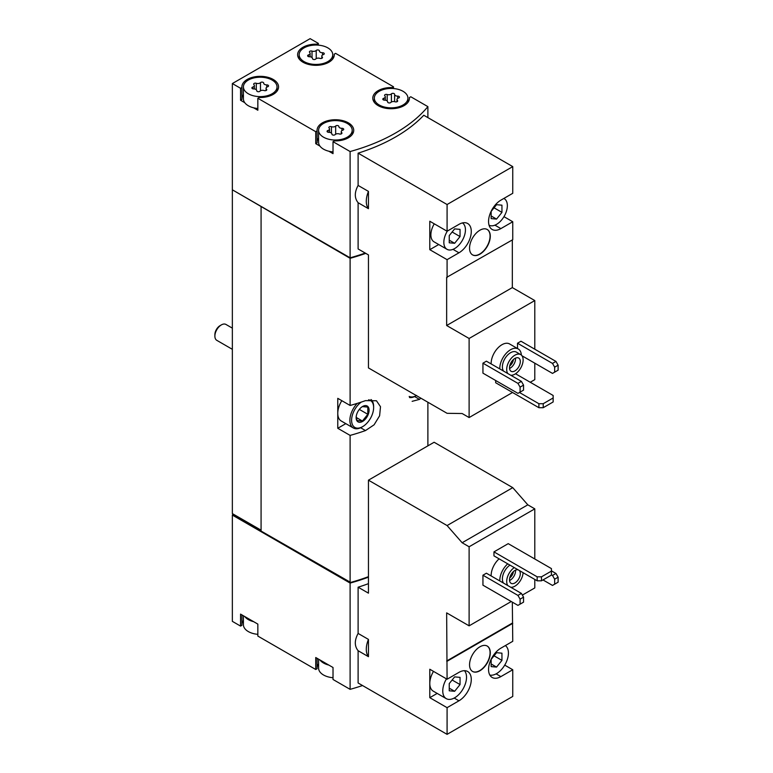 <?xml version="1.0" encoding="UTF-8"?>
<svg xmlns="http://www.w3.org/2000/svg" width="773" height="773" viewBox="0 0 773 773"><rect width="100%" height="100%" fill="white"/><g stroke="black" fill="none" stroke-linecap="round" stroke-linejoin="round"><path stroke-width="1.16" d="M447.084 734.35L447.084 707.662L458.959 700.802A17.412 10.059 -60 0 0 470.342 685.458A17.412 10.059 -60 0 0 467.665 671.505A17.412 10.059 -60 0 0 458.959 672.365L447.084 679.225L446.649 612.873L469.114 625.84L469.114 546.772L462.138 542.743L447.084 525.563L368.45 480.168L368.45 593.162L358.112 587.2L358.112 633.435L368.45 639.406L368.45 656.683L358.112 650.721L358.112 682.984L447.084 734.35L512.75 696.434L512.75 669.747L504.73 665.118M534.79 558.985L534.79 508.856L527.814 504.827L512.75 487.647L434.117 442.253L368.45 480.168M522.364 595.094L534.79 587.924L534.79 579.441M512.75 669.747L500.875 676.607A17.412 10.059 -60 0 1 492.159 677.467A17.412 10.059 -60 0 1 489.493 663.514A17.412 10.059 -60 0 1 500.875 648.17L512.75 641.31L512.325 602.148M447.084 679.225L429.798 669.244L429.798 697.681L447.084 707.662M491.155 575.962A15.276 8.822 -60 0 1 499.097 558.84M469.114 546.772L534.79 508.856M469.114 625.84L511.243 601.52M482.941 575.209L482.941 585.18L517.939 605.385L523.553 602.148L523.553 597.152L521.398 593.413L486.401 573.208L482.941 575.209L517.939 595.413L521.398 593.413M508.219 543.651L493.957 551.883L493.957 555.874L537.167 580.813L541.486 580.813L551.42 575.083L551.42 568.59L508.219 543.651M479.917 670.742A14.668 8.464 -60 0 1 472.583 671.466A14.668 8.464 -60 0 1 472.583 654.538A14.668 8.464 -60 0 1 487.251 646.073A14.668 8.464 -60 0 1 489.493 657.823A14.668 8.464 -60 0 1 479.917 670.742M447.084 661.263L512.75 623.347M244.751 616.535A16.803 9.701 0 0 0 253.65 621.676L240.558 614.12L240.558 626.091L232.354 621.357L232.354 515.089L350.111 583.074A164.978 95.243 0 0 0 368.45 577.17M350.111 583.074L350.111 689.342A164.978 95.243 0 0 0 362.527 685.535M358.112 633.435C354.382 640.334 354.382 646.093 358.112 650.721M368.45 583.654A164.978 95.243 180 0 1 358.112 587.2M491.155 363.928A15.276 8.822 -60 0 1 497.619 348.265A15.276 8.822 -60 0 1 509.591 343.956L518.229 348.952A15.276 8.822 -60 0 1 521.369 355.087M521.997 355.793L552.502 373.407L554.656 372.151L554.656 367.165L552.502 363.426L517.504 343.222L517.504 348.526M517.504 343.222L520.963 341.222L555.961 361.426L558.116 365.175L554.656 367.165M530.249 382.258L534.79 379.64L534.79 363.175M534.79 349.203L534.79 300.562L512.325 287.595L512.325 239.949M447.084 231.224L429.798 221.242L429.798 249.679L447.084 259.66L458.959 252.8A17.412 10.059 -60 0 0 470.342 237.456A17.412 10.059 -60 0 0 467.665 223.494A17.412 10.059 -60 0 0 458.959 224.363L447.084 231.224L447.084 204.526L358.112 153.16L358.112 185.433L368.45 191.395L368.45 208.681L358.112 202.719L358.112 248.954L368.45 254.916L368.45 367.919L447.084 413.313L462.138 413.526L469.114 417.555L469.114 338.477L534.79 300.562M469.114 417.555L512.538 392.481M482.941 363.175L482.941 373.156L517.939 393.36L523.553 390.114L523.553 385.128L521.398 381.389L486.401 361.184L482.941 363.175L517.939 383.379L521.398 381.389M495.686 380.509L495.686 382.761L538.887 407.7L543.216 407.7L553.149 401.96L553.149 395.476L515.533 373.765M469.114 338.477L446.649 325.51L446.649 277.362L512.75 239.698L512.75 221.745L503.967 216.672M512.75 221.745L500.875 228.605A17.412 10.059 -60 0 1 492.159 229.465A17.412 10.059 -60 0 1 489.493 215.512A17.412 10.059 -60 0 1 500.875 200.168L512.75 193.308L512.75 166.61L423.788 115.245A164.978 95.243 180 0 1 358.112 153.16M447.084 277.613L447.084 259.66M479.917 254.172A14.668 8.464 -60 0 1 472.583 254.897A14.668 8.464 -60 0 1 472.583 237.958A14.668 8.464 -60 0 1 487.251 229.494A14.668 8.464 -60 0 1 489.493 241.244A14.668 8.464 -60 0 1 479.917 254.172M447.084 204.526L512.75 166.61M318.331 45.134L318.331 43.385L310.118 38.65L232.354 83.552L240.558 88.286L240.558 100.258L244.751 102.683A16.803 9.701 0 0 0 248.336 105.746A16.803 9.701 0 0 0 253.65 107.824L257.844 110.239L257.844 98.268L315.742 131.69L315.742 143.662L319.935 146.087A16.803 9.701 0 0 0 323.51 149.15A16.803 9.701 0 0 0 328.825 151.218L333.018 153.643L333.018 141.672L350.111 151.537L350.111 257.805A164.978 95.243 0 0 0 365.223 253.061M350.111 151.537A164.978 95.243 0 0 0 427.884 106.635L427.884 117.612M358.112 185.433C354.382 192.332 354.382 198.091 358.112 202.719M243.418 615.772L243.418 624.719A16.803 9.701 0 0 0 248.336 631.58A16.803 9.701 0 0 0 253.65 633.647A16.803 9.701 0 0 0 257.844 634.324M318.592 659.166L318.592 668.123A16.803 9.701 0 0 0 323.51 674.984A16.803 9.701 0 0 0 328.825 677.051A16.803 9.701 0 0 0 333.018 677.728M248.336 93.775A16.803 9.701 0 0 0 266.646 95.881A16.803 9.701 0 0 0 277.024 86.914A16.803 9.701 0 0 0 260.221 77.213A16.803 9.701 0 0 0 243.418 86.914A16.803 9.701 0 0 0 248.336 93.775M263.699 83.126A1.71 0.986 0 0 0 263.699 83.098A1.71 0.986 0 0 0 262.414 82.141A1.71 0.986 0 0 0 260.482 82.634A2.995 1.73 0 0 1 256.278 83.281A1.71 0.986 0 0 0 254.549 83.262A1.71 0.986 0 0 0 253.67 84.122A1.71 0.986 0 0 0 253.921 84.644A2.995 1.73 0 0 1 254.365 85.552A2.995 1.73 0 0 1 252.8 87.069A1.71 0.986 0 0 0 251.901 87.938A1.71 0.986 0 0 0 253.66 88.924A2.995 1.73 0 0 1 256.742 90.654A2.995 1.73 0 0 1 256.742 90.702A1.71 0.986 0 0 0 256.742 90.731A1.71 0.986 0 0 0 258.027 91.687A1.71 0.986 0 0 0 259.95 91.204A2.995 1.73 0 0 1 264.163 90.547A1.71 0.986 0 0 0 265.893 90.576A1.71 0.986 0 0 0 266.772 89.707A1.71 0.986 0 0 0 266.511 89.195A2.995 1.73 0 0 1 266.067 88.286A2.995 1.73 0 0 1 267.642 86.76A1.71 0.986 0 0 0 268.54 85.89A1.71 0.986 0 0 0 266.782 84.904A2.995 1.73 0 0 1 263.699 83.175A2.995 1.73 0 0 1 263.699 83.126M304.069 61.598A16.803 9.701 0 0 0 322.38 63.705A16.803 9.701 0 0 0 332.757 54.738A16.803 9.701 0 0 0 315.954 45.037A16.803 9.701 0 0 0 299.151 54.738A16.803 9.701 0 0 0 304.069 61.598M319.433 50.95A1.71 0.986 0 0 0 319.433 50.921A1.71 0.986 0 0 0 318.147 49.965A1.71 0.986 0 0 0 316.215 50.458A2.995 1.73 0 0 1 312.012 51.105A1.71 0.986 0 0 0 310.282 51.086A1.71 0.986 0 0 0 309.403 51.946A1.71 0.986 0 0 0 309.654 52.467A2.995 1.73 0 0 1 310.108 53.376A2.995 1.73 0 0 1 308.533 54.893A1.71 0.986 0 0 0 307.635 55.762A1.71 0.986 0 0 0 309.393 56.748A2.995 1.73 0 0 1 312.476 58.477A2.995 1.73 0 0 1 312.476 58.526A1.71 0.986 0 0 0 312.476 58.555A1.71 0.986 0 0 0 313.761 59.511A1.71 0.986 0 0 0 315.693 59.028A2.995 1.73 0 0 1 319.896 58.371A1.71 0.986 0 0 0 321.626 58.39A1.71 0.986 0 0 0 322.505 57.531A1.71 0.986 0 0 0 322.244 57.018A2.995 1.73 0 0 1 321.8 56.11A2.995 1.73 0 0 1 323.375 54.583A1.71 0.986 0 0 0 324.274 53.714A1.71 0.986 0 0 0 322.515 52.728A2.995 1.73 0 0 1 319.433 50.999A2.995 1.73 0 0 1 319.433 50.95M323.51 137.179A16.803 9.701 0 0 0 341.83 139.285A16.803 9.701 0 0 0 352.198 130.318A16.803 9.701 0 0 0 335.395 120.617A16.803 9.701 0 0 0 318.592 130.318A16.803 9.701 0 0 0 323.51 137.179M338.874 126.53A1.71 0.986 0 0 0 338.874 126.501A1.71 0.986 0 0 0 337.588 125.545A1.71 0.986 0 0 0 335.666 126.038A2.995 1.73 0 0 1 331.453 126.685A1.71 0.986 0 0 0 329.723 126.666A1.71 0.986 0 0 0 328.844 127.526A1.71 0.986 0 0 0 329.105 128.047A2.995 1.73 0 0 1 329.549 128.956A2.995 1.73 0 0 1 327.974 130.473A1.71 0.986 0 0 0 327.076 131.342A1.71 0.986 0 0 0 328.834 132.328A2.995 1.73 0 0 1 331.917 134.058A2.995 1.73 0 0 1 331.917 134.106A1.71 0.986 0 0 0 331.917 134.135A1.71 0.986 0 0 0 333.202 135.091A1.71 0.986 0 0 0 335.134 134.608A2.995 1.73 0 0 1 339.337 133.951A1.71 0.986 0 0 0 341.067 133.98A1.71 0.986 0 0 0 341.946 133.111A1.71 0.986 0 0 0 341.695 132.598A2.995 1.73 0 0 1 341.251 131.69A2.995 1.73 0 0 1 342.816 130.164A1.71 0.986 0 0 0 343.714 129.294A1.71 0.986 0 0 0 341.956 128.308A2.995 1.73 0 0 1 338.874 126.579A2.995 1.73 0 0 1 338.874 126.53M379.253 105.002A16.803 9.701 0 0 0 397.564 107.109A16.803 9.701 0 0 0 407.931 98.142A16.803 9.701 0 0 0 391.128 88.441A16.803 9.701 0 0 0 374.325 98.142A16.803 9.701 0 0 0 379.253 105.002M394.616 94.354A1.71 0.986 0 0 0 394.616 94.325A1.71 0.986 0 0 0 393.322 93.369A1.71 0.986 0 0 0 391.399 93.852A2.995 1.73 0 0 1 387.186 94.509A1.71 0.986 0 0 0 385.456 94.49A1.71 0.986 0 0 0 384.577 95.35A1.71 0.986 0 0 0 384.838 95.862A2.995 1.73 0 0 1 385.283 96.77A2.995 1.73 0 0 1 383.708 98.297A1.71 0.986 0 0 0 382.809 99.166A1.71 0.986 0 0 0 384.567 100.152A2.995 1.73 0 0 1 387.65 101.881A2.995 1.73 0 0 1 387.65 101.93A1.71 0.986 0 0 0 387.65 101.959A1.71 0.986 0 0 0 388.945 102.915A1.71 0.986 0 0 0 390.867 102.422A2.995 1.73 0 0 1 395.071 101.775A1.71 0.986 0 0 0 396.8 101.794A1.71 0.986 0 0 0 397.68 100.934A1.71 0.986 0 0 0 397.428 100.413A2.995 1.73 0 0 1 396.984 99.514A2.995 1.73 0 0 1 398.549 97.987A1.71 0.986 0 0 0 399.448 97.118A1.71 0.986 0 0 0 397.689 96.132A2.995 1.73 0 0 1 394.607 94.403A2.995 1.73 0 0 1 394.616 94.354M427.884 106.635L410.792 96.77L409.429 97.553A18.33 10.58 0 0 1 409.458 98.142A18.33 10.58 0 0 1 391.128 108.722A18.33 10.58 0 0 1 372.799 98.142A18.33 10.58 0 0 1 392.153 87.571L393.505 86.789L335.608 53.366L334.255 54.149A18.33 10.58 0 0 1 334.284 54.738A18.33 10.58 0 0 1 315.954 65.319A18.33 10.58 0 0 1 297.624 54.738A18.33 10.58 0 0 1 316.978 44.177L318.331 43.385M393.505 88.537L393.505 86.789M232.354 83.552L232.354 189.81L350.111 257.805M240.558 88.286L241.92 87.504A18.33 10.58 0 0 1 241.891 86.914A18.33 10.58 0 0 1 260.221 76.334A18.33 10.58 0 0 1 278.551 86.914A18.33 10.58 0 0 1 259.197 97.485L257.844 98.268M315.742 131.69L317.094 130.908A18.33 10.58 0 0 1 317.065 130.318A18.33 10.58 0 0 1 335.395 119.738A18.33 10.58 0 0 1 353.725 130.318A18.33 10.58 0 0 1 334.38 140.889L333.018 141.672M253.65 621.676L257.844 624.101L257.844 636.073L315.742 669.495L317.094 668.713L317.094 658.306M319.935 659.939A16.803 9.701 0 0 0 328.825 665.08L315.742 657.523L315.742 669.495M328.825 665.08L333.018 667.495L333.018 679.477L350.111 689.342M232.354 189.81L232.354 513.591L261.081 530.684M233.214 514.093L261.081 530.181M232.354 515.089L232.789 514.345M232.789 190.061L350.111 258.298L350.111 405.467L337.772 398.346L337.772 428.281L350.111 435.402L350.111 582.581A164.978 95.243 0 0 0 368.45 576.668M427.884 402.231L427.884 445.857M412.135 401.332L419.497 399.39A164.978 95.243 0 0 0 420.802 398.143M350.111 258.298A164.978 95.243 0 0 0 365.764 253.37M350.111 435.402A164.978 95.243 0 0 0 365.494 430.571L374.093 424.812L379.611 415.797L380.5 406.714L376.461 400.762L365.494 400.636A164.978 95.243 180 0 1 350.111 405.467M261.081 206.903L261.081 531.177L350.111 582.581M337.772 428.281L345.811 423.643M368.586 399.796A15.576 8.996 -60 0 1 373.63 407.574A15.576 8.996 -60 0 1 362.614 426.657L361.754 427.16A16.803 9.701 -60 0 1 353.348 427.991L341.251 421.005A16.803 9.701 -60 0 1 337.772 413.313A16.803 9.701 -60 0 1 341.811 400.675M261.516 206.652L350.652 258.114A164.978 95.243 0 0 0 365.716 253.341M318.592 663.891A18.33 10.58 0 0 0 317.094 667.534M243.418 620.487A18.33 10.58 0 0 0 241.92 624.13M240.558 626.091L241.92 625.309L241.92 614.902M232.789 514.837L350.652 582.427M350.652 582.89A164.978 95.243 0 0 0 368.45 577.122M334.255 55.327L334.255 54.149M316.978 45.056L316.978 44.177M240.558 100.258L241.92 99.475L241.92 87.504M243.418 94.664A18.33 10.58 0 0 0 241.92 98.297M253.65 107.824A16.803 9.701 0 0 0 257.844 108.491M243.418 86.914L243.418 98.886A16.803 9.701 0 0 0 244.751 102.683M315.742 143.662L317.094 142.879L317.094 130.908M318.592 138.067A18.33 10.58 0 0 0 317.094 141.701M328.825 151.218A16.803 9.701 0 0 0 333.018 151.894M318.592 130.318L318.592 142.29A16.803 9.701 0 0 0 319.935 146.087M392.153 88.46L392.153 87.571M409.429 98.731L409.429 97.553M368.45 191.395A19.856 11.469 120 0 0 368.45 208.681M446.649 325.51L512.325 287.595M434.262 223.822A15.276 8.822 120 0 0 434.04 241.833L447.007 249.312A15.276 8.822 120 0 0 462.206 240.616A15.276 8.822 120 0 0 462.418 222.933M429.798 249.679L438.716 244.529M520.094 392.114L520.094 387.118L517.939 383.379M520.094 387.118L523.553 385.128M552.502 363.426L555.961 361.426M554.656 372.151L558.116 370.161L558.116 365.175M519.446 392.481L538.887 403.709L538.887 407.7M538.887 403.709L543.216 403.709L543.216 407.7M543.216 403.709L553.149 397.969M507.832 373.552A11.605 6.706 -60 0 1 509.89 360.073A11.605 6.706 -60 0 1 520.722 354.614A11.605 6.706 -60 0 1 522.5 363.919A11.605 6.706 -60 0 1 514.915 374.151A11.605 6.706 -60 0 1 510.76 375.243M514.915 370.905A7.633 4.406 -60 0 1 511.098 371.291A7.633 4.406 -60 0 1 511.098 362.469A7.633 4.406 -60 0 1 518.731 358.054A7.633 4.406 -60 0 1 519.9 364.18A7.633 4.406 -60 0 1 514.915 370.905M503.513 371.059A11.605 6.706 -60 0 1 505.571 357.57A11.605 6.706 -60 0 1 516.393 352.121L520.722 354.614M499.802 368.914A15.276 8.822 -60 0 1 506.257 353.261A15.276 8.822 -60 0 1 518.229 348.952M447.374 231.05A15.276 8.822 120 0 0 443.837 242.316A15.276 8.822 120 0 0 447.007 249.312M460.041 236.567L460.041 229.368L454.64 228.885L449.239 235.601L449.239 242.799L454.64 243.282L460.041 236.567L452.137 231.997M489.048 225.194A15.276 8.822 120 0 0 504.257 216.179A15.276 8.822 120 0 0 504.189 198.661A15.276 8.822 120 0 0 503.812 198.468M501.948 212.372L501.948 205.174L496.546 204.69L491.155 211.406L491.155 218.604L496.546 219.088L501.948 212.372L494.044 207.802M472.477 254.829A14.668 8.464 120 0 0 479.704 254.046A14.668 8.464 120 0 0 489.251 241.224A14.668 8.464 120 0 0 487.145 229.436M515.523 358.121A7.633 4.406 -60 0 1 510.161 368.161A7.633 4.406 -60 0 1 509.542 368.479M513.417 359.551A6.145 3.546 -60 0 1 509.726 365.938M368.45 639.406A19.856 11.469 120 0 0 368.45 656.683M447.084 525.563L512.75 487.647M462.138 542.743L527.814 504.827M446.649 661.012L512.325 623.096M429.798 697.681L437.189 693.41M520.094 604.138L520.094 599.152L517.939 595.413M520.094 599.152L523.553 597.152M542.994 579.943L552.502 585.432L554.656 584.185L554.656 579.199L558.116 577.199L555.961 573.46L551.42 570.841M554.656 579.199L552.502 575.45L555.961 573.46M552.502 575.45L551.42 574.832M554.656 584.185L558.116 582.185L558.116 577.199M493.957 551.883L537.167 576.822L537.167 580.813M537.167 576.822L541.486 576.822L541.486 580.813M541.486 576.822L551.42 571.092M491.155 215.967L496.546 219.088M449.239 240.171L454.64 243.282M523.099 572.696A11.605 6.706 -60 0 1 514.915 586.176A11.605 6.706 -60 0 1 510.76 587.277M507.832 585.586A11.605 6.706 -60 0 1 514.287 567.614M519.234 570.464A7.633 4.406 -60 0 1 519.746 576.697A7.633 4.406 -60 0 1 514.915 582.939A7.633 4.406 -60 0 1 511.098 583.315A7.633 4.406 -60 0 1 510.837 574.967A7.633 4.406 -60 0 1 518.152 569.846M503.513 583.093A11.605 6.706 -60 0 1 509.967 565.111M499.802 580.948A15.276 8.822 -60 0 1 507.735 563.826M433.498 671.379A16.803 9.701 120 0 0 429.798 683.467A16.803 9.701 120 0 0 433.276 691.159L446.243 698.637A16.803 9.701 120 0 0 462.225 690.27A16.803 9.701 120 0 0 464.457 670.684M446.456 678.868A16.803 9.701 120 0 0 442.765 690.946A16.803 9.701 120 0 0 446.243 698.637M460.041 684.569L460.041 677.37L454.64 676.887L449.239 683.603L449.239 690.801L454.64 691.284L460.041 684.569L452.137 680.008M489.85 675.09A16.803 9.701 120 0 0 502.102 668.819A16.803 9.701 120 0 0 508.431 653.03A16.803 9.701 120 0 0 505.339 645.59M501.948 660.374L501.948 653.175L496.546 652.692L491.155 659.408L491.155 666.606L496.546 667.089L501.948 660.374L494.044 655.813M491.155 663.978L496.546 667.089M449.239 688.173L454.64 691.284M472.477 671.408A14.668 8.464 120 0 0 479.704 670.616A14.668 8.464 120 0 0 489.251 657.794A14.668 8.464 120 0 0 487.145 646.006M515.523 570.155A7.633 4.406 -60 0 1 510.161 580.194A7.633 4.406 -60 0 1 509.542 580.504M513.417 571.576A6.145 3.546 -60 0 1 509.726 577.962M232.354 349.319L216.778 340.323A9.17 5.295 -60 0 1 214.884 336.129L214.884 334.603A7.295 4.213 -60 0 1 220.034 325.665L221.358 324.902A9.17 5.295 -60 0 1 225.948 324.447L232.354 328.148M214.884 336.129A9.17 5.295 -60 0 1 221.358 324.902M362.614 421.42A9.17 5.295 -60 0 1 356.285 415.98A9.17 5.295 -60 0 1 361.223 407.439A9.17 5.295 -60 0 1 369.059 409.41A9.17 5.295 -60 0 1 362.614 421.42M362.411 406.617L367.813 407.1L367.813 414.299L362.411 421.024L357.01 420.541L356.314 416.84M361.754 427.16L362.614 426.657A15.576 8.996 -60 0 1 351.618 421.063A15.576 8.996 -60 0 1 361.271 402.086M353.348 427.991A16.803 9.701 -60 0 1 357.203 403.4M371.059 399.535A16.803 9.701 -60 0 1 373.63 406.579L373.63 407.574M416.618 395.476L416.405 395.602A15.576 8.996 -60 0 1 409.178 396.433M415.758 395.979A16.803 9.701 -60 0 1 409.468 397.535M359.319 409.4L367.813 414.299M356.363 417.526L362.411 421.024M365.494 430.571L360.614 427.749M419.497 399.39L414.628 396.568M394.607 94.403L394.607 101.64L394.616 94.451M397.689 98.393L397.689 96.132M397.428 101.456L397.428 100.413M383.708 100.036L383.708 98.297M387.186 100.954L387.186 94.509M391.399 102.017L391.399 93.852M341.956 130.569L341.956 128.308M341.695 133.632L341.695 132.598M327.974 132.212L327.974 130.473M331.453 133.14L331.453 126.685M335.666 134.193L335.666 126.038M322.515 54.989L322.515 52.728M322.244 58.052L322.244 57.018M308.533 56.632L308.533 54.893M312.012 57.56L312.012 51.105M316.215 58.613L316.215 50.458M266.782 87.165L266.782 84.904M266.511 90.228L266.511 89.195M252.8 88.808L252.8 87.069M256.278 89.736L256.278 83.281M260.482 90.789L260.482 82.634M500.875 228.605L494.913 225.165M458.959 252.8L453.007 249.36M458.959 700.802L454.205 698.048M500.875 676.607L496.111 673.853M277.024 91.146L277.024 86.914M332.757 58.97L332.757 54.738M299.151 58.97L299.151 54.738M352.198 134.55L352.198 130.318M407.931 102.374L407.931 98.142M374.325 102.374L374.325 98.142M396.984 101.736L396.984 99.514M385.283 100.19L385.283 96.77M341.251 133.913L341.251 131.69M329.549 132.367L329.549 128.956M321.8 58.333L321.8 56.11M310.108 56.787L310.108 53.376M266.067 90.509L266.067 88.286M254.365 88.963L254.365 85.552"/></g></svg>
